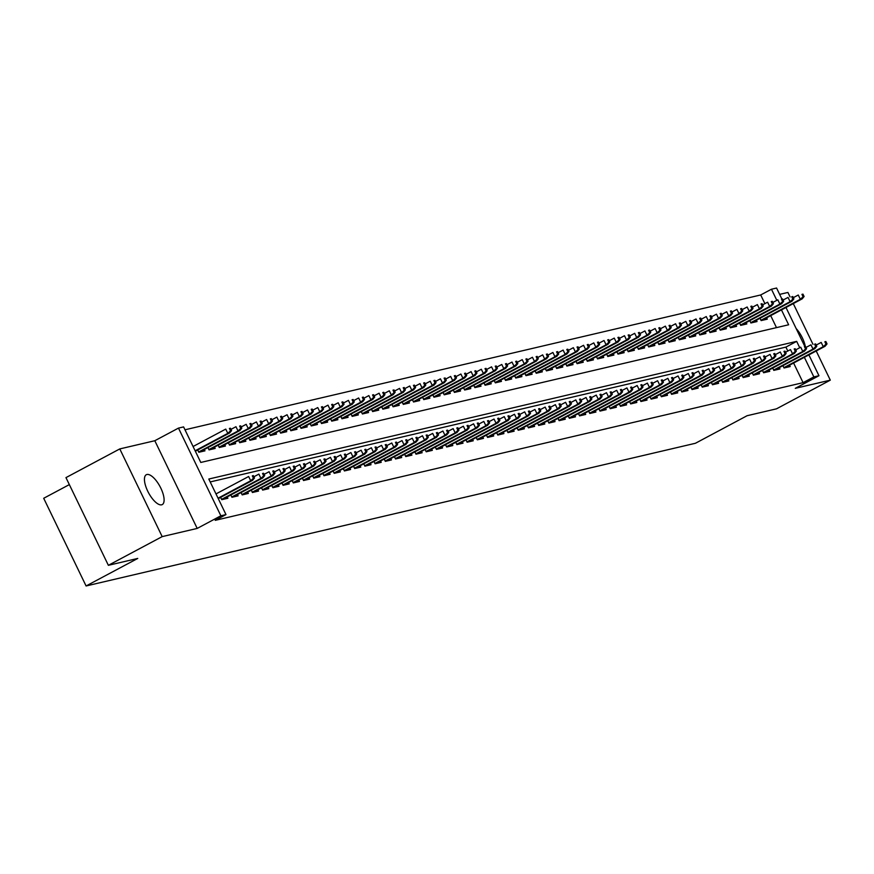 <?xml version="1.0" encoding="UTF-8"?>
<svg xmlns="http://www.w3.org/2000/svg" width="874" height="874" viewBox="0 0 874 874"><rect width="100%" height="100%" fill="white"/><g stroke="black" fill="none" stroke-linecap="round" stroke-linejoin="round"><path stroke-width="1.31" d="M146.941 474.495A16.923 6.533 61.9 0 0 146.308 474.724A16.923 6.533 61.9 0 0 148.11 491.964A16.923 6.533 61.9 0 0 161.603 504.822A16.923 6.533 61.9 0 0 162.236 504.593A16.923 6.533 61.9 0 0 160.434 487.353A16.923 6.533 61.9 0 0 146.941 474.495M764.892 303.639L760.697 294.964L771.458 289.228L776.571 288.027L781.891 299.028M790.085 296.952L787.911 292.451L779.641 294.385M69.352 484.6L43.7 498.278L86.089 585.973L695.431 443.271L747.095 415.718L776.483 408.835L830.3 380.146L816.207 350.987M86.089 585.973L137.753 558.431L108.365 565.314L65.965 477.619L119.782 448.919L162.182 536.614L197.196 528.42L220.871 515.791L178.482 428.096L183.595 426.905L200.78 462.455L788.643 324.778L781.454 309.899M197.196 528.42L154.807 440.725L119.782 448.919M154.807 440.725L178.482 428.096M760.697 294.964L184.993 429.789M812.995 344.356L793.286 303.584M108.365 565.314L162.182 536.614M782.929 365.671L784.044 367.987L790.183 366.556L789.528 365.212M772.703 368.074L773.818 370.379L779.958 368.948L779.313 367.604M762.478 370.467L763.603 372.772L769.732 371.341L769.087 369.997M752.263 372.859L753.377 375.175L759.506 373.733L758.861 372.39M742.037 375.252L743.151 377.568L749.28 376.126L748.636 374.793M731.811 377.644L732.925 379.961L739.065 378.518L738.41 377.186M721.585 380.037L722.7 382.353L728.84 380.922L728.195 379.578M711.36 382.441L712.485 384.746L718.614 383.315L717.969 381.971M701.134 384.833L702.259 387.138L708.388 385.707L707.743 384.363M690.919 387.226L692.033 389.542L698.162 388.1L697.518 386.756M680.693 389.618L681.807 391.934L687.947 390.492L687.292 389.159M670.467 392.011L671.582 394.327L677.721 392.885L677.077 391.552M660.241 394.403L661.367 396.72L667.496 395.288L666.851 393.945M650.016 396.807L651.141 399.112L657.27 397.681L656.625 396.337M639.801 399.2L640.915 401.505L647.044 400.074L646.399 398.73M629.575 401.592L630.689 403.908L636.829 402.466L636.174 401.122M619.349 403.985L620.464 406.301L626.603 404.859L625.948 403.526M609.123 406.377L610.238 408.693L616.378 407.251L615.733 405.918M598.898 408.77L600.023 411.086L606.152 409.655L605.507 408.311M588.683 411.173L589.797 413.478L595.926 412.047L595.281 410.704M578.457 413.566L579.571 415.871L585.711 414.44L585.056 413.096M568.231 415.958L569.345 418.264L575.485 416.832L574.83 415.489M558.005 418.351L559.12 420.667L565.26 419.225L564.615 417.892M547.779 420.744L548.905 423.06L555.034 421.618L554.389 420.285M537.554 423.136L538.679 425.452L544.808 424.01L544.163 422.677M527.339 425.54L528.453 427.845L534.582 426.414L533.938 425.07M517.113 427.932L518.227 430.237L524.367 428.806L523.712 427.462M506.887 430.325L508.002 432.63L514.141 431.199L513.497 429.855M496.661 432.717L497.787 435.034L503.916 433.591L503.271 432.259M486.436 435.11L487.561 437.426L493.69 435.984L493.045 434.651M476.221 437.503L477.335 439.819L483.464 438.377L482.819 437.044M465.995 439.906L467.109 442.211L473.249 440.78L472.594 439.436M455.769 442.299L456.884 444.604L463.023 443.173L462.368 441.829M445.543 444.691L446.658 446.996L452.798 445.565L452.153 444.221M435.318 447.084L436.443 449.4L442.572 447.958L441.927 446.614M425.103 449.476L426.217 451.792L432.346 450.35L431.701 449.017M414.877 451.869L415.991 454.185L422.131 452.743L421.476 451.41M404.651 454.272L405.765 456.578L411.905 455.146L411.25 453.803M394.425 456.665L395.54 458.97L401.679 457.539L401.035 456.195M384.199 459.058L385.325 461.363L391.454 459.932L390.809 458.588M373.974 461.45L375.099 463.766L381.228 462.324L380.583 460.98M363.759 463.843L364.873 466.159L371.002 464.717L370.358 463.384M353.533 466.235L354.647 468.551L360.787 467.109L360.132 465.776M343.307 468.639L344.422 470.944L350.561 469.513L349.917 468.169M333.081 471.031L334.207 473.337L340.336 471.905L339.691 470.562M322.856 473.424L323.981 475.729L330.11 474.298L329.465 472.954M312.641 475.817L313.755 478.133L319.884 476.691L319.239 475.347M302.415 478.209L303.529 480.525L309.669 479.083L309.014 477.75M292.189 480.602L293.303 482.918L299.443 481.476L298.799 480.143M281.963 482.994L283.078 485.31L289.218 483.879L288.573 482.535M271.738 485.398L272.863 487.703L278.992 486.272L278.347 484.928M261.523 487.79L262.637 490.096L268.766 488.664L268.121 487.321M251.297 490.183L252.411 492.499L258.551 491.057L257.896 489.713M241.071 492.575L242.185 494.892L248.325 493.449L247.67 492.117M230.845 494.968L231.96 497.284L238.099 495.842L237.455 494.509M220.619 497.361L221.745 499.677L227.874 498.246L227.229 496.902M776.483 327.619L770.693 315.634M197.71 449.968L198.824 452.273L204.964 450.842L204.308 449.498M207.936 447.575L209.05 449.881L215.179 448.449L214.534 447.106M218.15 445.172L219.276 447.488L225.405 446.046L224.76 444.713M228.376 442.779L229.501 445.095L235.63 443.653L234.986 442.32M238.602 440.387L239.716 442.703L245.856 441.261L245.212 439.928M248.828 437.994L249.942 440.299L256.082 438.868L255.427 437.524M259.054 435.602L260.168 437.907L266.308 436.476L265.652 435.132M269.279 433.209L270.394 435.514L276.523 434.083L275.878 432.739M279.494 430.806L280.62 433.122L286.748 431.68L286.104 430.347M289.72 428.413L290.834 430.729L296.974 429.287L296.33 427.954M299.946 426.02L301.06 428.336L307.2 426.894L306.545 425.562M310.172 423.628L311.286 425.933L317.426 424.502L316.77 423.158M320.397 421.235L321.512 423.54L327.641 422.109L326.996 420.765M330.612 418.843L331.738 421.148L337.867 419.717L337.222 418.373M340.838 416.439L341.963 418.755L348.092 417.313L347.448 415.98M351.064 414.047L352.178 416.363L358.318 414.921L357.674 413.588M361.29 411.654L362.404 413.97L368.544 412.528L367.888 411.195M371.516 409.261L372.63 411.578L378.759 410.135L378.114 408.792M381.73 406.869L382.856 409.174L388.985 407.743L388.34 406.399M391.956 404.476L393.082 406.781L399.21 405.35L398.566 404.007M402.182 402.073L403.296 404.389L409.436 402.958L408.792 401.614M412.408 399.68L413.522 401.996L419.662 400.554L419.007 399.221M422.634 397.288L423.748 399.604L429.888 398.162L429.232 396.829M432.859 394.895L433.974 397.211L440.103 395.769L439.458 394.425M443.074 392.502L444.2 394.808L450.329 393.376L449.684 392.033M453.3 390.11L454.414 392.415L460.554 390.984L459.91 389.64M463.526 387.706L464.64 390.023L470.78 388.591L470.125 387.248M473.752 385.314L474.866 387.63L481.006 386.188L480.35 384.855M483.978 382.921L485.092 385.237L491.221 383.795L490.576 382.462M494.192 380.529L495.318 382.845L501.447 381.403L500.802 380.059M504.418 378.136L505.543 380.441L511.672 379.01L511.028 377.666M514.644 375.744L515.758 378.049L521.898 376.618L521.254 375.274M524.87 373.34L525.984 375.656L532.124 374.225L531.468 372.881M535.096 370.947L536.21 373.264L542.339 371.821L541.694 370.489M545.31 368.555L546.436 370.871L552.565 369.429L551.92 368.096M555.536 366.162L556.662 368.478L562.79 367.036L562.146 365.693M565.762 363.77L566.876 366.075L573.016 364.644L572.372 363.3M575.988 361.377L577.102 363.682L583.242 362.251L582.587 360.907M586.214 358.974L587.328 361.29L593.457 359.859L592.812 358.515M596.439 356.581L597.554 358.897L603.683 357.455L603.038 356.122M606.654 354.188L607.78 356.505L613.909 355.062L613.264 353.73M616.88 351.796L617.994 354.112L624.134 352.67L623.49 351.326M627.106 349.403L628.22 351.709L634.36 350.277L633.705 348.934M637.332 347.011L638.446 349.316L644.586 347.885L643.93 346.541M647.558 344.607L648.672 346.923L654.801 345.492L654.156 344.148M657.772 342.215L658.898 344.531L665.027 343.089L664.382 341.756M667.998 339.822L669.113 342.138L675.252 340.696L674.608 339.363M678.224 337.43L679.338 339.746L685.478 338.304L684.823 336.96M688.45 335.037L689.564 337.342L695.704 335.911L695.049 334.567M698.676 332.644L699.79 334.95L705.919 333.518L705.274 332.175M708.89 330.241L710.016 332.557L716.145 331.126L715.5 329.782M719.116 327.848L720.242 330.164L726.37 328.722L725.726 327.389M729.342 325.456L730.456 327.772L736.596 326.33L735.952 324.997M739.568 323.063L740.682 325.379L746.822 323.937L746.167 322.593M749.794 320.671L750.908 322.976L757.037 321.545L756.392 320.201M760.009 318.278L761.134 320.583L767.263 319.152L766.618 317.808M799.743 347.732L796.662 341.363L208.799 479.039L225.984 514.589L215.222 520.336L803.086 382.659L793.603 363.038M787.802 351.042L785.901 347.109L210.197 481.935M808.887 354.888L818.96 375.722L795.285 388.34L830.3 380.146M818.96 375.722L813.847 376.913L804.364 357.302M803.086 382.659L813.847 376.913M225.984 514.589L220.871 515.791M785.977 307.484L804.801 346.421M776.833 300.339L771.458 289.228M785.901 347.109L796.662 341.363M805.282 346.344A16.923 6.533 61.9 0 0 796.148 328.526M253.471 478.231L254.487 477.991L253.34 475.62L252.324 475.86L253.471 478.231L250.718 480.766L252.564 480.339L218.271 498.628M218.052 498.191L250.718 480.766L248.653 476.505L215.987 493.919M252.324 475.86L253.34 475.62M252.564 480.339L254.487 477.991M231.577 430.598L230.43 428.227L229.403 428.457L230.55 430.827L231.577 430.598L229.643 432.936L227.808 433.373L225.743 429.101L193.078 446.516M230.55 430.827L227.808 433.373L195.142 450.787M229.643 432.936L195.35 451.224M229.403 428.457L230.43 428.227M263.697 475.838L264.713 475.598L263.566 473.227L262.55 473.468L263.697 475.838L260.944 478.373L262.779 477.947L222.236 499.557M221.592 499.36L260.944 478.373L258.879 474.112L253.897 476.767M262.55 473.468L263.566 473.227M262.779 477.947L264.713 475.598M273.912 473.446L274.939 473.205L273.791 470.835L272.764 471.075L273.912 473.446L271.169 475.98L273.005 475.554L232.462 497.164M231.807 496.967L271.169 475.98L269.105 471.72L264.123 474.374M272.764 471.075L273.791 470.835M273.005 475.554L274.939 473.205M284.137 471.053L285.164 470.813L284.017 468.442L282.99 468.683L284.137 471.053L281.395 473.588L283.231 473.151L242.688 494.771M242.032 494.575L281.395 473.588L279.33 469.316L274.349 471.982M282.99 468.683L284.017 468.442M283.231 473.151L285.164 470.813M294.363 468.661L295.39 468.42L294.243 466.05L293.216 466.29L294.363 468.661L291.61 471.195L293.456 470.758L252.914 492.379M252.258 492.171L291.61 471.195L289.556 466.924L284.563 469.578M293.216 466.29L294.243 466.05M293.456 470.758L295.39 468.42M241.803 428.194L240.656 425.824L239.629 426.064L240.776 428.435L241.803 428.194L239.869 430.543L238.023 430.969L235.969 426.709L230.987 429.363M240.776 428.435L238.023 430.969L198.671 451.956M239.869 430.543L199.327 452.164M239.629 426.064L240.656 425.824M252.018 425.802L250.882 423.431L249.855 423.672L251.002 426.042L252.018 425.802L250.095 428.151L248.249 428.577L246.184 424.316L241.202 426.971M251.002 426.042L248.249 428.577L208.897 449.564M250.095 428.151L209.552 449.76M249.855 423.672L250.882 423.431M262.244 423.409L261.097 421.039L260.081 421.279L261.228 423.65L262.244 423.409L260.321 425.758L258.475 426.184L256.41 421.923L251.428 424.578M261.228 423.65L258.475 426.184L219.123 447.171M260.321 425.758L219.767 447.368M260.081 421.279L261.097 421.039M272.47 421.017L271.322 418.646L270.306 418.886L271.453 421.257L272.47 421.017L270.536 423.355L268.7 423.792L266.636 419.52L261.654 422.186M271.453 421.257L268.7 423.792L229.338 444.779M270.536 423.355L229.993 444.975M270.306 418.886L271.322 418.646M304.589 466.257L305.605 466.017L304.469 463.657L303.442 463.886L304.589 466.257L301.836 468.803L303.682 468.366L263.129 489.986M262.484 489.779L301.836 468.803L299.771 464.531L294.789 467.186M303.442 463.886L304.469 463.657M303.682 468.366L305.605 466.017M282.695 418.624L281.548 416.253L280.521 416.494L281.668 418.864L282.695 418.624L280.762 420.962L278.926 421.399L276.861 417.127L271.88 419.782M281.668 418.864L278.926 421.399L239.563 442.375M280.762 420.962L240.219 442.583M280.521 416.494L281.548 416.253M314.815 463.865L315.831 463.624L314.684 461.253L313.668 461.494L314.815 463.865L312.062 466.399L313.897 465.973L273.354 487.594M272.71 487.386L312.062 466.399L309.997 462.138L305.015 464.793M313.668 461.494L314.684 461.253M313.897 465.973L315.831 463.624M325.03 461.472L326.057 461.232L324.909 458.861L323.893 459.101L325.03 461.472L322.288 464.007L324.123 463.581L283.58 485.19M282.925 484.994L322.288 464.007L320.223 459.746L315.241 462.401M323.893 459.101L324.909 458.861M324.123 463.581L326.057 461.232M335.255 459.079L336.282 458.839L335.135 456.468L334.108 456.709L335.255 459.079L332.513 461.614L334.349 461.188L293.806 482.798M293.151 482.601L332.513 461.614L330.448 457.353L325.467 460.008M334.108 456.709L335.135 456.468M334.349 461.188L336.282 458.839M345.481 456.687L346.508 456.447L345.361 454.076L344.334 454.316L345.481 456.687L342.728 459.221L344.575 458.784L304.032 480.405M303.376 480.208L342.728 459.221L340.674 454.95L335.682 457.615M344.334 454.316L345.361 454.076M344.575 458.784L346.508 456.447M355.707 454.294L356.723 454.054L355.587 451.683L354.56 451.924L355.707 454.294L352.954 456.829L354.8 456.392L314.247 478.012M313.602 477.805L352.954 456.829L350.889 452.557L345.907 455.212M354.56 451.924L355.587 451.683M354.8 456.392L356.723 454.054M292.921 416.232L291.774 413.861L290.747 414.09L291.894 416.461L292.921 416.232L290.987 418.57L289.152 419.007L287.087 414.735L282.105 417.39M291.894 416.461L289.152 419.007L249.789 439.983M290.987 418.57L250.445 440.19M290.747 414.09L291.774 413.861M303.147 413.828L302 411.457L300.973 411.698L302.12 414.068L303.147 413.828L301.213 416.177L299.367 416.603L297.313 412.342L292.32 414.997M302.12 414.068L299.367 416.603L260.015 437.59M301.213 416.177L260.671 437.798M300.973 411.698L302 411.457M313.362 411.436L312.215 409.065L311.199 409.305L312.346 411.676L313.362 411.436L311.439 413.784L309.593 414.21L307.528 409.95L302.546 412.604M312.346 411.676L309.593 414.21L270.241 435.197M311.439 413.784L270.885 435.394M311.199 409.305L312.215 409.065M323.588 409.043L322.44 406.672L321.424 406.913L322.572 409.283L323.588 409.043L321.654 411.392L319.818 411.818L317.754 407.557L312.772 410.212M322.572 409.283L319.818 411.818L280.467 432.805M321.654 411.392L281.111 433.001M321.424 406.913L322.44 406.672M333.813 406.65L332.666 404.28L331.65 404.52L332.786 406.891L333.813 406.65L331.88 408.988L330.044 409.425L327.979 405.154L322.998 407.819M332.786 406.891L330.044 409.425L290.681 430.412M331.88 408.988L291.337 430.609M331.65 404.52L332.666 404.28M365.933 451.891L366.949 451.65L365.802 449.291L364.786 449.52L365.933 451.891L363.18 454.436L365.015 453.999L324.473 475.62M323.828 475.412L363.18 454.436L361.115 450.165L356.133 452.819M364.786 449.52L365.802 449.291M365.015 453.999L366.949 451.65M344.039 404.258L342.892 401.887L341.865 402.127L343.012 404.498L344.039 404.258L342.105 406.596L340.27 407.033L338.205 402.761L333.223 405.416M343.012 404.498L340.27 407.033L300.907 428.009M342.105 406.596L301.563 428.216M341.865 402.127L342.892 401.887M376.148 449.498L377.175 449.258L376.028 446.887L375.012 447.127L376.148 449.498L373.406 452.033L375.241 451.607L334.698 473.227M334.043 473.02L373.406 452.033L371.341 447.772L366.359 450.427M375.012 447.127L376.028 446.887M375.241 451.607L377.175 449.258M354.265 401.865L353.118 399.494L352.091 399.735L353.238 402.095L354.265 401.865L352.331 404.203L350.485 404.64L348.431 400.368L343.438 403.023M353.238 402.095L350.485 404.64L311.133 425.616M352.331 404.203L311.789 425.824M352.091 399.735L353.118 399.494M386.374 447.106L387.401 446.865L386.253 444.495L385.226 444.735L386.374 447.106L383.631 449.64L385.467 449.214L344.924 470.824M344.269 470.627L383.631 449.64L381.567 445.379L376.585 448.034M385.226 444.735L386.253 444.495M385.467 449.214L387.401 446.865M364.48 399.462L363.344 397.091L362.317 397.331L363.464 399.702L364.48 399.462L362.557 401.811L360.711 402.237L358.646 397.976L353.664 400.631M363.464 399.702L360.711 402.237L321.359 423.224M362.557 401.811L322.003 423.431M362.317 397.331L363.344 397.091M396.599 444.713L397.626 444.473L396.479 442.102L395.452 442.342L396.599 444.713L393.846 447.248L395.693 446.822L355.15 468.431M354.494 468.235L393.846 447.248L391.792 442.987L386.811 445.642M395.452 442.342L396.479 442.102M395.693 446.822L397.626 444.473M374.706 397.069L373.559 394.698L372.543 394.939L373.69 397.309L374.706 397.069L372.772 399.418L370.937 399.844L368.872 395.583L363.89 398.238M373.69 397.309L370.937 399.844L331.585 420.831M372.772 399.418L332.229 421.028M372.543 394.939L373.559 394.698M406.825 442.32L407.841 442.08L406.705 439.709L405.678 439.95L406.825 442.32L404.072 444.855L405.918 444.418L365.376 466.039M364.72 465.842L404.072 444.855L402.018 440.583L397.025 443.249M405.678 439.95L406.705 439.709M405.918 444.418L407.841 442.08M384.931 394.677L383.784 392.306L382.768 392.546L383.904 394.917L384.931 394.677L382.998 397.025L381.162 397.452L379.098 393.191L374.116 395.846M383.904 394.917L381.162 397.452L341.8 418.438M382.998 397.025L342.455 418.635M382.768 392.546L383.784 392.306M417.051 439.928L418.067 439.688L416.92 437.317L415.904 437.557L417.051 439.928L414.298 442.463L416.144 442.026L375.591 463.646M374.946 463.438L414.298 442.463L412.233 438.191L407.251 440.846M415.904 437.557L416.92 437.317M416.144 442.026L418.067 439.688M395.157 392.284L394.01 389.913L392.983 390.154L394.13 392.524L395.157 392.284L393.224 394.622L391.388 395.059L389.323 390.787L384.341 393.453M394.13 392.524L391.388 395.059L352.025 416.046M393.224 394.622L352.681 416.243M392.983 390.154L394.01 389.913M427.277 437.524L428.293 437.295L427.146 434.924L426.13 435.154L427.277 437.524L424.524 440.07L426.359 439.633L385.816 461.253M385.161 461.046L424.524 440.07L422.459 435.798L417.477 438.453M426.13 435.154L427.146 434.924M426.359 439.633L428.293 437.295M437.492 435.132L438.519 434.891L437.371 432.521L436.344 432.761L437.492 435.132L434.749 437.666L436.585 437.24L396.042 458.861M395.387 458.653L434.749 437.666L432.685 433.406L427.703 436.06M436.344 432.761L437.371 432.521M436.585 437.24L438.519 434.891M447.717 432.739L448.744 432.499L447.597 430.128L446.57 430.369L447.717 432.739L444.975 435.274L446.811 434.848L406.268 456.457M405.612 456.261L444.975 435.274L442.91 431.013L437.929 433.668M446.57 430.369L447.597 430.128M446.811 434.848L448.744 432.499M457.943 430.347L458.97 430.106L457.823 427.736L456.796 427.976L457.943 430.347L455.19 432.881L457.036 432.455L416.494 454.065M415.838 453.868L455.19 432.881L453.136 428.621L448.144 431.275M456.796 427.976L457.823 427.736M457.036 432.455L458.97 430.106M468.169 427.954L469.185 427.714L468.038 425.343L467.022 425.583L468.169 427.954L465.416 430.489L467.262 430.052L426.709 451.672M426.064 451.476L465.416 430.489L463.351 426.217L458.369 428.883M467.022 425.583L468.038 425.343M467.262 430.052L469.185 427.714M478.395 425.562L479.411 425.321L478.264 422.95L477.248 423.191L478.395 425.562L475.642 428.096L477.477 427.659L436.934 449.28M436.29 449.072L475.642 428.096L473.577 423.824L468.595 426.479M477.248 423.191L478.264 422.95M477.477 427.659L479.411 425.321M488.61 423.158L489.637 422.929L488.49 420.558L487.474 420.787L488.61 423.158L485.868 425.704L487.703 425.267L447.16 446.887M446.505 446.68L485.868 425.704L483.803 421.432L478.821 424.087M487.474 420.787L488.49 420.558M487.703 425.267L489.637 422.929M498.836 420.765L499.862 420.525L498.715 418.154L497.688 418.395L498.836 420.765L496.093 423.3L497.929 422.874L457.386 444.495M456.731 444.287L496.093 423.3L494.029 419.039L489.047 421.694M497.688 418.395L498.715 418.154M497.929 422.874L499.862 420.525M509.061 418.373L510.088 418.133L508.941 415.762L507.914 416.002L509.061 418.373L506.308 420.907L508.155 420.481L467.612 442.091M466.956 441.894L506.308 420.907L504.254 416.647L499.262 419.302M507.914 416.002L508.941 415.762M508.155 420.481L510.088 418.133M519.287 415.98L520.303 415.74L519.167 413.369L518.14 413.61L519.287 415.98L516.534 418.515L518.38 418.089L477.827 439.698M477.182 439.502L516.534 418.515L514.469 414.254L509.487 416.909M518.14 413.61L519.167 413.369M518.38 418.089L520.303 415.74M529.513 413.588L530.529 413.347L529.382 410.977L528.366 411.217L529.513 413.588L526.76 416.122L528.595 415.685L488.053 437.306M487.408 437.109L526.76 416.122L524.695 411.851L519.713 414.516M528.366 411.217L529.382 410.977M528.595 415.685L530.529 413.347M539.728 411.195L540.755 410.955L539.608 408.584L538.592 408.824L539.728 411.195L536.986 413.73L538.821 413.293L498.278 434.913M497.623 434.706L536.986 413.73L534.921 409.458L529.939 412.113M538.592 408.824L539.608 408.584M538.821 413.293L540.755 410.955M549.954 408.792L550.981 408.562L549.833 406.192L548.806 406.432L549.954 408.792L547.211 411.337L549.047 410.9L508.504 432.521M507.849 432.313L547.211 411.337L545.147 407.066L540.165 409.72M548.806 406.432L549.833 406.192M549.047 410.9L550.981 408.562M560.179 406.399L561.206 406.159L560.059 403.788L559.032 404.028L560.179 406.399L557.426 408.934L559.273 408.508L518.73 430.128M518.074 429.921L557.426 408.934L555.372 404.673L550.391 407.328M559.032 404.028L560.059 403.788M559.273 408.508L561.206 406.159M570.405 404.007L571.421 403.766L570.285 401.395L569.258 401.636L570.405 404.007L567.652 406.541L569.498 406.115L528.956 427.725M528.3 427.528L567.652 406.541L565.587 402.28L560.605 404.935M569.258 401.636L570.285 401.395M569.498 406.115L571.421 403.766M580.631 401.614L581.647 401.374L580.5 399.003L579.484 399.243L580.631 401.614L577.878 404.149L579.724 403.722L539.171 425.332M538.526 425.135L577.878 404.149L575.813 399.888L570.831 402.543M579.484 399.243L580.5 399.003M579.724 403.722L581.647 401.374M590.857 399.221L591.873 398.981L590.726 396.61L589.71 396.851L590.857 399.221L588.104 401.756L589.939 401.319L549.396 422.94M548.741 422.743L588.104 401.756L586.039 397.484L581.057 400.15M589.71 396.851L590.726 396.61M589.939 401.319L591.873 398.981M601.072 396.829L602.099 396.588L600.951 394.218L599.925 394.458L601.072 396.829L598.329 399.363L600.165 398.926L559.622 420.547M558.967 420.339L598.329 399.363L596.265 395.092L591.283 397.746M599.925 394.458L600.951 394.218M600.165 398.926L602.099 396.588M405.383 389.891L404.236 387.521L403.209 387.761L404.356 390.132L405.383 389.891L403.449 392.229L401.603 392.666L399.549 388.395L394.567 391.049M404.356 390.132L401.603 392.666L362.251 413.642M403.449 392.229L362.907 413.85M403.209 387.761L404.236 387.521M415.598 387.499L414.462 385.128L413.435 385.368L414.582 387.728L415.598 387.499L413.675 389.837L411.829 390.274L409.764 386.002L404.782 388.657M414.582 387.728L411.829 390.274L372.477 411.25M413.675 389.837L373.132 411.457M413.435 385.368L414.462 385.128M425.824 385.095L424.677 382.725L423.661 382.965L424.808 385.336L425.824 385.095L423.901 387.444L422.055 387.87L419.99 383.61L415.008 386.264M424.808 385.336L422.055 387.87L382.703 408.857M423.901 387.444L383.347 409.065M423.661 382.965L424.677 382.725M436.05 382.703L434.902 380.332L433.886 380.572L435.034 382.943L436.05 382.703L434.116 385.052L432.28 385.478L430.216 381.217L425.234 383.872M435.034 382.943L432.28 385.478L392.918 406.465M434.116 385.052L393.573 406.672M433.886 380.572L434.902 380.332M446.275 380.31L445.128 377.939L444.101 378.18L445.248 380.551L446.275 380.31L444.342 382.659L442.506 383.085L440.441 378.824L435.46 381.479M445.248 380.551L442.506 383.085L403.143 404.072M444.342 382.659L403.799 404.269M444.101 378.18L445.128 377.939M456.501 377.918L455.354 375.547L454.327 375.787L455.474 378.158L456.501 377.918L454.567 380.256L452.721 380.693L450.667 376.421L445.685 379.087M455.474 378.158L452.721 380.693L413.369 401.679M454.567 380.256L414.025 401.876M454.327 375.787L455.354 375.547M466.727 375.525L465.58 373.154L464.553 373.395L465.7 375.765L466.727 375.525L464.793 377.863L462.947 378.3L460.893 374.028L455.9 376.683M465.7 375.765L462.947 378.3L423.595 399.276M464.793 377.863L424.251 399.484M464.553 373.395L465.58 373.154M476.942 373.132L475.795 370.762L474.779 371.002L475.926 373.362L476.942 373.132L475.019 375.47L473.173 375.907L471.108 371.636L466.126 374.291M475.926 373.362L473.173 375.907L433.821 396.883M475.019 375.47L434.465 397.091M474.779 371.002L475.795 370.762M487.168 370.729L486.02 368.358L485.004 368.599L486.152 370.969L487.168 370.729L485.234 373.078L483.398 373.504L481.334 369.243L476.352 371.898M486.152 370.969L483.398 373.504L444.047 394.491M485.234 373.078L444.691 394.698M485.004 368.599L486.02 368.358M497.393 368.336L496.246 365.966L495.23 366.206L496.366 368.577L497.393 368.336L495.46 370.685L493.624 371.111L491.559 366.851L486.578 369.505M496.366 368.577L493.624 371.111L454.262 392.098M495.46 370.685L454.917 392.306M495.23 366.206L496.246 365.966M507.619 365.944L506.472 363.573L505.445 363.813L506.592 366.184L507.619 365.944L505.685 368.293L503.85 368.719L501.785 364.458L496.803 367.113M506.592 366.184L503.85 368.719L464.487 389.706M505.685 368.293L465.143 389.902M505.445 363.813L506.472 363.573M517.845 363.551L516.698 361.181L515.671 361.421L516.818 363.792L517.845 363.551L515.911 365.889L514.065 366.326L512.011 362.054L507.018 364.72M516.818 363.792L514.065 366.326L474.713 387.313M515.911 365.889L475.369 387.51M515.671 361.421L516.698 361.181M528.06 361.159L526.924 358.788L525.897 359.028L527.044 361.399L528.06 361.159L526.137 363.497L524.291 363.934L522.226 359.662L517.244 362.317M527.044 361.399L524.291 363.934L484.939 384.91M526.137 363.497L485.583 385.117M525.897 359.028L526.924 358.788M538.286 358.766L537.139 356.395L536.123 356.636L537.27 358.996L538.286 358.766L536.352 361.104L534.517 361.541L532.452 357.269L527.47 359.924M537.27 358.996L534.517 361.541L495.165 382.517M536.352 361.104L495.809 382.725M536.123 356.636L537.139 356.395M548.511 356.363L547.364 353.992L546.348 354.232L547.485 356.603L548.511 356.363L546.578 358.711L544.742 359.138L542.678 354.877L537.696 357.532M547.485 356.603L544.742 359.138L505.38 380.124M546.578 358.711L506.035 380.332M546.348 354.232L547.364 353.992M558.737 353.97L557.59 351.599L556.563 351.84L557.71 354.21L558.737 353.97L556.804 356.319L554.968 356.745L552.903 352.484L547.922 355.139M557.71 354.21L554.968 356.745L515.605 377.732M556.804 356.319L516.261 377.939M556.563 351.84L557.59 351.599M568.963 351.577L567.816 349.207L566.789 349.447L567.936 351.818L568.963 351.577L567.029 353.926L565.183 354.352L563.129 350.092L558.136 352.746M567.936 351.818L565.183 354.352L525.831 375.339M567.029 353.926L526.487 375.536M566.789 349.447L567.816 349.207M579.178 349.185L578.042 346.814L577.015 347.054L578.162 349.425L579.178 349.185L577.255 351.523L575.409 351.96L573.344 347.688L568.362 350.354M578.162 349.425L575.409 351.96L536.057 372.947M577.255 351.523L536.702 373.143M577.015 347.054L578.042 346.814M611.297 394.425L612.324 394.196L611.177 391.825L610.15 392.065L611.297 394.425L608.544 396.971L610.391 396.534L569.848 418.154M569.192 417.947L608.544 396.971L606.49 392.699L601.509 395.354M610.15 392.065L611.177 391.825M610.391 396.534L612.324 394.196M621.523 392.033L622.55 391.792L621.403 389.422L620.376 389.662L621.523 392.033L618.77 394.567L620.616 394.141L580.074 415.762M579.418 415.554L618.77 394.567L616.716 390.307L611.724 392.961M620.376 389.662L621.403 389.422M620.616 394.141L622.55 391.792M631.749 389.64L632.765 389.4L631.618 387.029L630.602 387.269L631.749 389.64L628.996 392.175L630.842 391.749L590.289 413.358M589.644 413.162L628.996 392.175L626.931 387.914L621.949 390.569M630.602 387.269L631.618 387.029M630.842 391.749L632.765 389.4M641.975 387.248L642.991 387.007L641.844 384.636L640.828 384.877L641.975 387.248L639.222 389.782L641.057 389.356L600.514 410.966M599.87 410.769L639.222 389.782L637.157 385.521L632.175 388.176M640.828 384.877L641.844 384.636M641.057 389.356L642.991 387.007M652.19 384.855L653.217 384.615L652.07 382.244L651.054 382.484L652.19 384.855L649.448 387.39L651.283 386.953L610.74 408.573M610.085 408.377L649.448 387.39L647.383 383.118L642.401 385.784M651.054 382.484L652.07 382.244M651.283 386.953L653.217 384.615M662.416 382.462L663.442 382.222L662.295 379.851L661.268 380.092L662.416 382.462L659.673 384.997L661.509 384.56L620.966 406.181M620.311 405.973L659.673 384.997L657.609 380.725L652.627 383.38M661.268 380.092L662.295 379.851M661.509 384.56L663.442 382.222M672.641 380.059L673.668 379.829L672.521 377.459L671.494 377.699L672.641 380.059L669.888 382.604L671.735 382.167L631.192 403.788M630.536 403.58L669.888 382.604L667.834 378.333L662.842 380.988M671.494 377.699L672.521 377.459M671.735 382.167L673.668 379.829M682.867 377.666L683.883 377.426L682.747 375.055L681.72 375.296L682.867 377.666L680.114 380.201L681.96 379.775L641.407 401.395M640.762 401.188L680.114 380.201L678.049 375.94L673.067 378.595M681.72 375.296L682.747 375.055M681.96 379.775L683.883 377.426M693.093 375.274L694.109 375.033L692.962 372.663L691.946 372.903L693.093 375.274L690.34 377.808L692.175 377.382L651.633 399.003M650.988 398.795L690.34 377.808L688.275 373.548L683.293 376.202M691.946 372.903L692.962 372.663M692.175 377.382L694.109 375.033M703.308 372.881L704.335 372.641L703.188 370.27L702.172 370.51L703.308 372.881L700.566 375.416L702.401 374.99L661.858 396.599M661.203 396.403L700.566 375.416L698.501 371.155L693.519 373.81M702.172 370.51L703.188 370.27M702.401 374.99L704.335 372.641M589.404 346.792L588.257 344.422L587.241 344.662L588.388 347.033L589.404 346.792L587.47 349.13L585.635 349.567L583.57 345.296L578.588 347.95M588.388 347.033L585.635 349.567L546.283 370.543M587.47 349.13L546.927 370.751M587.241 344.662L588.257 344.422M599.63 344.4L598.482 342.029L597.466 342.269L598.603 344.629L599.63 344.4L597.696 346.738L595.86 347.175L593.796 342.903L588.814 345.558M598.603 344.629L595.86 347.175L556.498 368.151M597.696 346.738L557.153 368.358M597.466 342.269L598.482 342.029M609.855 341.996L608.708 339.625L607.681 339.866L608.828 342.237L609.855 341.996L607.922 344.345L606.086 344.771L604.021 340.51L599.04 343.165M608.828 342.237L606.086 344.771L566.723 365.758M607.922 344.345L567.379 365.966M607.681 339.866L608.708 339.625M620.081 339.604L618.934 337.233L617.907 337.473L619.054 339.844L620.081 339.604L618.147 341.952L616.301 342.379L614.247 338.118L609.265 340.773M619.054 339.844L616.301 342.379L576.949 363.366M618.147 341.952L577.605 363.573M617.907 337.473L618.934 337.233M630.307 337.211L629.16 334.84L628.133 335.081L629.28 337.451L630.307 337.211L628.373 339.56L626.527 339.986L624.473 335.725L619.48 338.38M629.28 337.451L626.527 339.986L587.175 360.973M628.373 339.56L587.831 361.17M628.133 335.081L629.16 334.84M640.522 334.818L639.375 332.448L638.359 332.688L639.506 335.059L640.522 334.818L638.599 337.156L636.753 337.593L634.688 333.322L629.706 335.987M639.506 335.059L636.753 337.593L597.401 358.58M638.599 337.156L598.045 358.777M638.359 332.688L639.375 332.448M650.748 332.426L649.601 330.055L648.584 330.296L649.732 332.666L650.748 332.426L648.814 334.764L646.979 335.201L644.914 330.929L639.932 333.595M649.732 332.666L646.979 335.201L607.616 356.177M648.814 334.764L608.271 356.384M648.584 330.296L649.601 330.055M660.973 330.033L659.826 327.663L658.799 327.903L659.946 330.263L660.973 330.033L659.04 332.371L657.204 332.808L655.139 328.537L650.158 331.191M659.946 330.263L657.204 332.808L617.842 353.784M659.04 332.371L618.497 353.992M658.799 327.903L659.826 327.663M671.199 327.63L670.052 325.259L669.025 325.499L670.172 327.87L671.199 327.63L669.266 329.979L667.43 330.405L665.365 326.144L660.383 328.799M670.172 327.87L667.43 330.405L628.067 351.392M669.266 329.979L628.723 351.599M669.025 325.499L670.052 325.259M681.425 325.237L680.278 322.867L679.251 323.107L680.398 325.478L681.425 325.237L679.491 327.586L677.645 328.012L675.591 323.751L670.598 326.406M680.398 325.478L677.645 328.012L638.293 348.999M679.491 327.586L638.949 349.207M679.251 323.107L680.278 322.867M713.534 370.489L714.561 370.248L713.413 367.878L712.386 368.118L713.534 370.489L710.791 373.023L712.627 372.586L672.084 394.207M671.429 394.01L710.791 373.023L708.727 368.752L703.745 371.417M712.386 368.118L713.413 367.878M712.627 372.586L714.561 370.248M691.64 322.845L690.493 320.474L689.477 320.714L690.624 323.085L691.64 322.845L689.717 325.194L687.871 325.62L685.806 321.359L680.824 324.014M690.624 323.085L687.871 325.62L648.519 346.607M689.717 325.194L649.164 346.803M689.477 320.714L690.493 320.474M723.759 368.096L724.786 367.856L723.639 365.485L722.612 365.725L723.759 368.096L721.006 370.631L722.853 370.194L682.31 391.814M681.654 391.607L721.006 370.631L718.952 366.359L713.96 369.014M722.612 365.725L723.639 365.485M722.853 370.194L724.786 367.856M733.985 365.693L735.001 365.463L733.865 363.092L732.838 363.333L733.985 365.693L731.232 368.238L733.078 367.801L692.525 389.422M691.88 389.214L731.232 368.238L729.167 363.966L724.185 366.621M732.838 363.333L733.865 363.092M733.078 367.801L735.001 365.463M744.211 363.3L745.227 363.06L744.08 360.689L743.064 360.929L744.211 363.3L741.458 365.835L743.293 365.408L702.751 387.029M702.106 386.821L741.458 365.835L739.393 361.574L734.411 364.229M743.064 360.929L744.08 360.689M743.293 365.408L745.227 363.06M754.426 360.907L755.453 360.667L754.306 358.296L753.29 358.537L754.426 360.907L751.684 363.442L753.519 363.016L712.976 384.636M712.321 384.429L751.684 363.442L749.619 359.181L744.637 361.836M753.29 358.537L754.306 358.296M753.519 363.016L755.453 360.667M764.652 358.515L765.679 358.274L764.531 355.904L763.505 356.144L764.652 358.515L761.909 361.049L763.745 360.623L723.202 382.233M722.547 382.036L761.909 361.049L759.845 356.789L754.863 359.443M763.505 356.144L764.531 355.904M763.745 360.623L765.679 358.274M774.877 356.122L775.904 355.882L774.757 353.511L773.73 353.752L774.877 356.122L772.124 358.657L773.971 358.22L733.428 379.84M732.773 379.644L772.124 358.657L770.07 354.385L765.089 357.051M773.73 353.752L774.757 353.511M773.971 358.22L775.904 355.882M785.103 353.73L786.13 353.489L784.983 351.119L783.956 351.359L785.103 353.73L782.35 356.264L784.197 355.827L743.654 377.448M742.998 377.24L782.35 356.264L780.296 351.993L775.304 354.647M783.956 351.359L784.983 351.119M784.197 355.827L786.13 353.489M795.329 351.326L796.345 351.097L795.198 348.726L794.182 348.966L795.329 351.326L792.576 353.872L794.422 353.435L753.869 375.055M753.224 374.848L792.576 353.872L790.511 349.6L785.529 352.255M794.182 348.966L795.198 348.726M794.422 353.435L796.345 351.097M805.555 348.934L806.571 348.693L805.424 346.322L804.408 346.563L805.555 348.934L802.802 351.468L804.637 351.042L764.095 372.663M763.439 372.455L802.802 351.468L800.737 347.207L795.755 349.862M804.408 346.563L805.424 346.322M804.637 351.042L806.571 348.693M815.77 346.541L816.797 346.301L815.65 343.93L814.623 344.17L815.77 346.541L813.028 349.076L814.863 348.65L774.32 370.27M773.665 370.063L813.028 349.076L810.963 344.815L805.981 347.47M814.623 344.17L815.65 343.93M814.863 348.65L816.797 346.301M701.866 320.452L700.719 318.081L699.703 318.322L700.85 320.692L701.866 320.452L699.932 322.801L698.097 323.227L696.032 318.955L691.05 321.621M700.85 320.692L698.097 323.227L658.745 344.214M699.932 322.801L659.389 344.411M699.703 318.322L700.719 318.081M712.091 318.06L710.944 315.689L709.928 315.929L711.065 318.3L712.091 318.06L710.158 320.397L708.322 320.834L706.258 316.563L701.276 319.228M711.065 318.3L708.322 320.834L668.96 341.821M710.158 320.397L669.615 342.018M709.928 315.929L710.944 315.689M722.317 315.667L721.17 313.296L720.143 313.537L721.29 315.907L722.317 315.667L720.384 318.005L718.548 318.442L716.483 314.17L711.502 316.825M721.29 315.907L718.548 318.442L679.185 339.418M720.384 318.005L679.841 339.625M720.143 313.537L721.17 313.296M732.543 313.263L731.396 310.893L730.369 311.133L731.516 313.504L732.543 313.263L730.609 315.612L728.763 316.038L726.709 311.778L721.716 314.432M731.516 313.504L728.763 316.038L689.411 337.025M730.609 315.612L690.067 337.233M730.369 311.133L731.396 310.893M742.758 310.871L741.622 308.5L740.595 308.741L741.742 311.111L742.758 310.871L740.835 313.22L738.989 313.646L736.924 309.385L731.942 312.04M741.742 311.111L738.989 313.646L699.637 334.633M740.835 313.22L700.282 334.84M740.595 308.741L741.622 308.5M752.984 308.478L751.837 306.108L750.821 306.348L751.968 308.719L752.984 308.478L751.05 310.827L749.215 311.253L747.15 306.993L742.168 309.647M751.968 308.719L749.215 311.253L709.863 332.24M751.05 310.827L710.507 332.437M750.821 306.348L751.837 306.108M763.21 306.086L762.062 303.715L761.046 303.955L762.183 306.326L763.21 306.086L761.276 308.435L759.44 308.861L757.376 304.589L752.394 307.255M762.183 306.326L759.44 308.861L720.078 329.848M761.276 308.435L720.733 330.044M761.046 303.955L762.062 303.715M773.435 303.693L772.288 301.322L771.261 301.563L772.408 303.933L773.435 303.693L771.502 306.031L769.666 306.468L767.601 302.196L762.62 304.862M772.408 303.933L769.666 306.468L730.303 327.455M771.502 306.031L730.959 327.652M771.261 301.563L772.288 301.322M783.661 301.301L782.514 298.93L781.487 299.17L782.634 301.541L783.661 301.301L781.727 303.639L779.881 304.076L777.827 299.804L772.845 302.459M782.634 301.541L779.881 304.076L740.529 325.052M781.727 303.639L741.185 325.259M781.487 299.17L782.514 298.93M793.876 298.897L792.74 296.526L791.713 296.767L792.86 299.137L793.876 298.897L791.953 301.246L790.107 301.672L788.042 297.411L783.06 300.066M792.86 299.137L790.107 301.672L750.755 322.659M791.953 301.246L751.411 322.867M791.713 296.767L792.74 296.526M825.996 344.148L827.023 343.908L825.875 341.537L824.848 341.778L825.996 344.148L823.253 346.683L825.089 346.257L784.546 367.867M783.891 367.67L823.253 346.683L821.189 342.422L816.207 345.077M824.848 341.778L825.875 341.537M825.089 346.257L827.023 343.908M804.102 296.505L802.955 294.134L801.939 294.374L803.086 296.745L804.102 296.505L802.179 298.853L800.333 299.279L798.268 295.019L793.286 297.673M803.086 296.745L800.333 299.279L760.981 320.266M802.179 298.853L761.625 320.474M801.939 294.374L802.955 294.134"/></g></svg>

